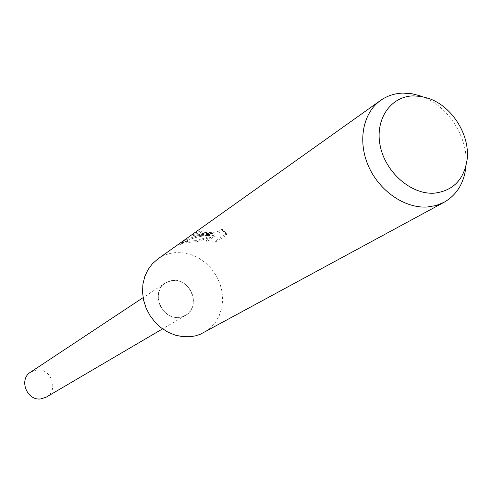 <?xml version="1.0" encoding="UTF-8"?>
<svg xmlns="http://www.w3.org/2000/svg" width="492" height="492" viewBox="0 0 492 492"><rect width="100%" height="100%" fill="white"/><g stroke="black" fill="none" stroke-linecap="round" stroke-linejoin="round"><path stroke-width="0.37" stroke-dasharray="2.46 1.84" d="M157.821 258.976C163.141 255.237 169.088 253.116 175.675 252.611L183.553 252.863L191.382 254.739L198.848 258.146L205.687 262.962L211.628 268.989L216.449 276L219.979 283.724L222.077 291.879L222.655 300.151L221.683 308.226L219.198 315.796L215.287 322.561L210.084 328.256L203.786 332.647M172.667 280.415L176.603 280.563L180.49 281.621L184.149 283.54L187.384 286.221L190.047 289.53L192.009 293.3L193.165 297.359L193.461 301.491L192.876 305.501L191.45 309.185L189.236 312.365L186.345 314.88L182.926 316.596L179.143 317.42L175.189 317.315L171.259 316.282L167.557 314.37L164.273 311.676L161.573 308.33L159.593 304.505L158.436 300.403L158.16 296.227L158.781 292.187L160.263 288.497L162.52 285.335L165.447 282.857L168.885 281.19L172.667 280.415C190.656 278.017 201.462 307.094 185.576 315.36L179.143 317.42C161.524 320.034 150.245 291.719 165.343 282.931L172.667 280.415M201.566 234.456L209.869 234.432L200.293 235.348C192.563 236.781 185.496 239.616 179.088 243.866C180.619 242.673 185.09 241.658 192.507 240.803L196.603 240.606L214.783 234.77L206.105 240.729L215.558 241.006L226.498 233.62L221.898 228.928C219.795 231.763 213.977 232.931 204.444 232.439L200.213 231.843L201.185 230.705L195.029 233.06L193.387 234.573C193.528 234.881 196.253 234.844 201.566 234.456M428.833 98.462L421.127 96.131C448.464 105.356 469.534 139.125 465.801 167.741L467.099 159.789M222.107 230.047L226.72 234.838L215.779 242.205L206.302 241.843L214.992 235.902L196.8 241.677C187.12 242.285 181.29 243.417 179.309 245.077C188.51 238.891 198.768 235.711 210.072 235.533L193.596 235.73L195.238 234.229L201.388 231.824L200.41 232.95C200.207 233.878 223.165 234.37 222.107 230.065L221.898 228.915M201.388 231.824L201.185 230.705M215.779 242.205L215.564 241.006M226.726 234.838L226.498 233.62M195.238 234.229L195.029 233.06M210.072 235.533L209.869 234.432M206.302 241.843L206.105 240.729M214.992 235.902L214.783 234.77M196.8 241.677L196.603 240.606M179.303 245.077L179.088 243.866M30.658 372.093L36.599 369.972C51.131 367.696 59.243 390.347 46.279 397.13M200.207 231.806L200.404 232.913M193.387 234.573L193.596 235.73M221.898 228.928L222.107 230.065M185.576 315.36L162.575 328.865M165.343 282.931L143.098 297.654"/><path stroke-width="0.74" d="M465.801 167.741C463.765 183.565 456.545 195.072 444.135 202.249L200.195 334.332L195.447 335.858L190.478 336.712L182.895 336.7L175.287 335.163L167.932 332.149L161.099 327.764L155.041 322.168L149.992 315.563L146.142 308.189L143.621 300.323L142.532 292.266L142.908 284.302L144.722 276.732L147.901 269.831L152.323 263.841L157.821 258.976L380.599 100.417C387.235 95.774 394.756 93.332 403.169 93.105L412.124 93.763L421.127 96.131M444.135 202.249L436.09 205.521L427.314 207.009C404.75 208.559 379.197 190.939 368.379 165.933C357.444 140.964 362.967 112.816 380.599 100.417M413.501 95.885L421.146 96.444L428.833 98.462C452.209 106.34 470.297 135.331 467.099 159.789C463.944 179.752 453.003 190.884 434.264 193.172C411.257 194.789 385.531 172.507 380.242 145.995C374.609 119.495 390.593 96.174 413.501 95.885M162.575 328.865L46.279 397.13L41.064 398.871C26.857 401.244 18.364 379.314 30.658 372.093L143.098 297.654"/></g></svg>
